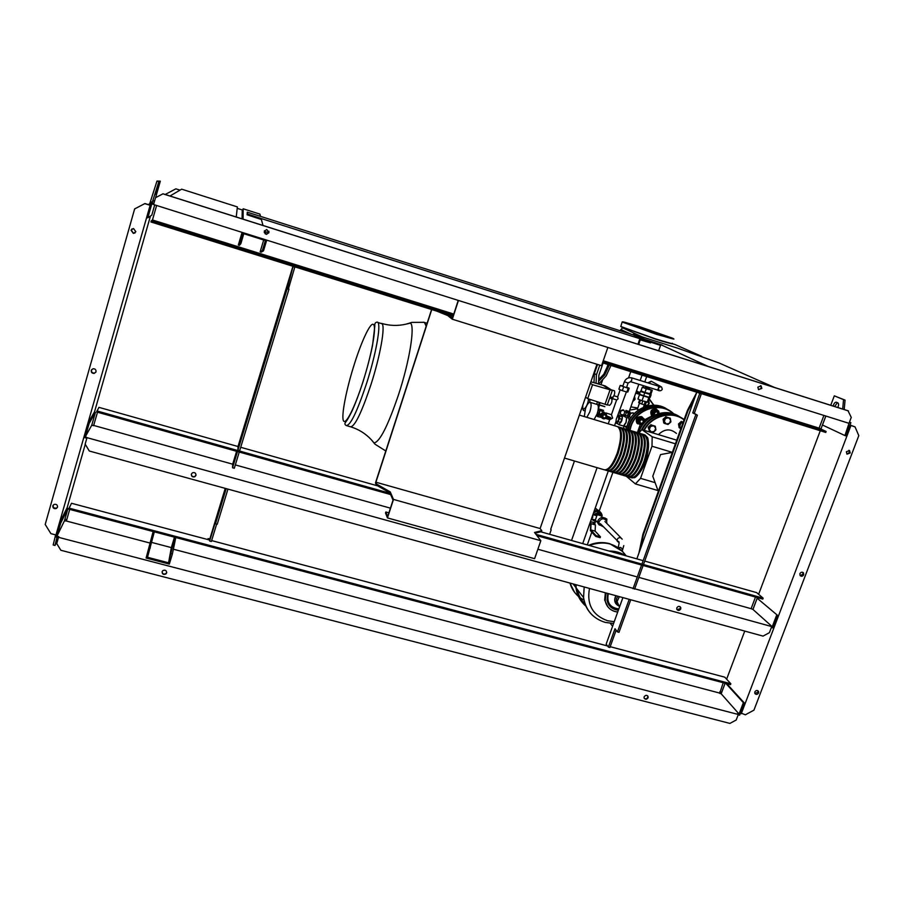 <?xml version="1.0" encoding="UTF-8"?>
<svg xmlns="http://www.w3.org/2000/svg" width="904" height="904" viewBox="0 0 904 904"><rect width="100%" height="100%" fill="white"/><g stroke="black" fill="none" stroke-linecap="round" stroke-linejoin="round"><path stroke-width="1.36" d="M640.427 394.754L649.004 397.274M641.535 391.601L650.157 394.008M645.648 387.624L649.275 388.856M646.044 386.494L645.535 387.861M643.445 387.375L651.219 389.873M645.546 387.918L649.196 389.093L649.705 387.635M643.433 387.149L642.281 387.194L640.992 390.833L644.947 392.472L650.993 393.929L652.281 390.291L651.264 389.873M644.947 392.472L646.236 388.822L652.281 390.291M649.965 394.031L651.253 390.37M642.281 387.194L646.236 388.822M635.693 393.172L649.162 397.319L650.281 397.206L651.14 394.777L650.044 394.325M639.478 393.873L640.337 391.443L651.14 394.777M643.738 395.647L644.608 393.217M649.162 397.319L650.021 394.89M641.614 391.387L640.337 391.443M640.484 394.585L639.49 394.675L637.953 399.048L641.998 400.754L648.213 402.201L649.75 397.85L648.925 397.5M639.49 394.675L649.75 397.85M641.998 400.754L643.546 396.37M647.14 402.337L648.688 397.963M638.8 409.828L637.32 409.297L639.49 403.139L638.653 402.619L639.659 399.76M642.8 401.003L641.727 404.009L639.444 403.127L640.507 400.122M641.727 404.009L644.156 404.755L645.219 401.749M644.156 404.755L645.298 404.924L646.303 402.077M590.278 522.116L591.001 522.32M590.097 522.625L591.069 523.676L595.42 524.919L593.363 523.054M591.069 523.676L590.753 529.88L596.007 535.586L595.713 536.411L600.143 537.665L600.437 536.84L595.114 531.123L595.42 524.919M595.713 536.411L590.369 530.591L590.696 524.376L589.815 523.439M596.007 535.586L600.437 536.84M590.753 529.88L595.114 531.123M606.855 523.45L606.64 521.009C604.019 517.879 601.476 518.116 599.024 521.71L599.058 524.535L603.375 526.783M605.262 519.371C602.527 516.794 600.075 517.19 597.928 520.58L597.962 523.382L599.329 525.066M592.922 514.602L596.798 515.755L595.397 520.026L591.532 518.919M594.866 519.879L596.165 521.088M594.696 519.823L596.538 521.393M594.583 519.8L595.092 520.399M594.199 519.687L596.572 521.427M592.9 514.67L592.719 517.359L591.419 518.873M601.781 516.274L598.064 514.783M599.736 513.958L602.188 515.111L599.736 513.958M592.708 515.19L591.6 518.354M593.521 512.907L596.403 511.359L593.521 512.907L596.403 511.359L598.256 511.89L598.019 512.591L600.041 514.048L598.019 512.591L593.182 514.67M595.838 521.179L593.205 520.433L592.617 519.235M599.827 513.981L594.708 515.111M596.403 511.359L599.781 512.082L601.115 514.455M593.205 520.433L592.436 519.178M606.629 520.964L606.268 520.331M606.799 520.478L606.855 519.065L605.409 518.32M606.855 519.065L605.522 518.681M605.171 518.116L605.522 519.563M598.358 513.856L595.058 515.212M598.312 514.093L595.42 515.314M598.267 514.207L595.544 515.348M591.374 518.998L596.719 521.574M591.318 519.145L591.871 519.743M590.47 521.574L594.391 522.738L594.821 521.518M593.747 512.263L596.075 511.02M599.623 513.54L598.019 512.591L598.256 511.89L600.109 512.432M589.521 524.263L590.651 525.066M590.323 523.992L590.029 524.817M595.16 508.24L596.459 508.929M595.555 508.658L598.482 510.5M600.154 511.788L594.459 510.251M601.838 516.647L601.917 515.879M601.849 514.828L601.476 513.585C599.849 510.726 597.408 509.912 594.143 511.122M626.133 555.847C617.059 543.564 604.765 540.106 589.25 545.462C604.765 540.106 617.059 543.564 626.133 555.847M569.972 583.069C571.497 588.346 574.311 592.775 578.39 596.357C574.311 592.775 571.497 588.346 569.972 583.069L574.458 592.143M580.278 597.849L583.939 600.086L580.278 597.849M585.815 605.974C580.21 601.194 576.91 595.081 575.938 587.634L575.735 584.651M585.091 604.166C580.989 600.12 578.413 595.216 577.328 589.453M585.894 606.155C580.379 601.397 577.136 595.318 576.176 587.939L575.972 584.718M584.165 586.967L583.543 597.578C584.413 604.414 587.25 610.189 592.063 614.912C587.25 610.189 584.413 604.414 583.543 597.578L584.165 586.967M610.03 551.316C615.647 551.395 620.777 552.841 625.399 555.644M609.025 551.033C615.183 550.988 620.754 552.559 625.726 555.734M614.234 621.692L607.488 620.732C592.606 615.262 586.606 604.494 589.487 588.436M618.359 605.07L616.336 601.725L616.607 598.482L617.94 596.244M619.07 605.974L617.059 601.601L619.376 596.64M626.664 387.161L629.184 388.212L627.851 391.974L626.856 392.053L628.178 388.279L620.2 385.432L622.924 385.906M626.856 392.053L622.347 390.664L623.67 386.889M622.347 390.664L618.878 389.206L620.2 385.432M629.184 388.212L628.178 388.279M612.211 397.444L612.29 397.489C614.302 395.907 615.048 393.692 614.517 390.844L614.324 390.788M609.466 405.297L609.556 405.342C611.556 403.772 612.29 401.568 611.771 398.709L611.567 398.653M612.121 399.636L613.217 396.969M590.911 381.793L605.251 385.963L612.302 390.494L607.239 404.992L587.702 398.641L585.589 397.138M590.391 383.296L592.527 384.72L587.702 398.641M603.07 385.285L610.076 389.805L592.527 384.72M612.302 390.494L610.076 389.805L605.013 404.314M597.68 413.207L597.239 414.473L601.397 416.009L601.77 417.682C603.273 419.309 604.81 419.264 606.392 417.524L610.256 418.857L610.697 417.591L606.833 416.269L606.426 414.541C604.912 412.958 603.386 413.026 601.838 414.755L597.68 413.207L601.838 414.755M600.38 415.863L601.951 417.953M606.844 415.987L610.697 417.591M607.533 418.032L607.974 416.767M606.46 417.546L606.9 416.292M600.979 416.043L601.42 414.778M601.318 415.987L601.759 414.733M598.245 415.207L598.685 413.953M605.217 413.557C603.612 412.201 602.12 412.393 600.742 414.145M625.647 411.297L629.692 412.687M624.788 411.896L623.647 415.139L619.952 414.021L621.082 410.811L623.737 410.201L624.788 411.896L630.472 413.636L632.404 412.845L634.133 413.704M631.105 417.411L629.331 416.868L630.45 413.716M633.388 412.925L630.156 413.071M629.975 413.682L628.947 416.608L627.387 415.93M623.24 409.828L620.698 410.552L619.952 414.021M625.41 415.252L623.76 414.834M626.393 391.918L616.291 419.207L615.974 421.58L617.036 421.908L618.596 419.908L618.641 416.846L617.737 416.563M609.816 419.693L612.641 418.1L611.454 414.665L616.618 399.918M617.703 396.912L618.076 398.856L616.765 399.963L612.618 398.687M617.748 396.912L613.952 395.749M605.284 413.105L606.109 414.145M601.375 417.388L597.601 416.574M598.843 415.388L597.567 416.563L597.216 416.009M604.505 412.868L605.951 413.998M602.923 415.93L603.815 414.518L602.561 415.671L603.217 417.558L602.561 415.671M604.188 414.789L605.736 415.252L606.03 416.88L604.776 418.021L603.217 417.558M605.736 415.252L603.815 414.518M605.974 413.535L604.832 413.184M598.041 410.472L599.691 411.23L599.352 413.716M596.403 415.761L597.951 416.236L598.663 415.343M597.657 412.122L596.911 414.507L597.499 414.653M597.646 412.405L599.601 413.004M597.996 410.71L599.691 411.23M598.855 410.721L599.488 410.461L599.51 413.761M602.742 411.456L603.171 412.642M603.092 411.908L603.296 412.642M604.121 412.156L604.527 412.981M627.173 425.784L626.11 426.541L623.794 425.886M628.144 416.552L627.738 417.727L626.619 417.738L625.997 422.405L623.455 426.01L618.878 424.677M620.845 415.817L621.703 415.557C622.573 416.247 622.551 418.089 621.624 421.083L618.822 424.665L618.313 423.999M626.709 418.055L626.11 422.405L624.155 425.626M625.353 415.512L627.263 416.168M625.365 415.377L627.353 416.055M626.619 417.738L624.031 416.258M628.246 412.563L629.625 412.868L629.975 411.862L628.596 411.557L628.246 412.563L625.613 411.41L625.963 410.416L629.975 411.862M628.596 411.557L626.585 410.834L626.235 411.828M626.585 410.834L625.963 410.416M627.749 417.671L628.8 418.066L629.127 420.733M617.873 416.179L618.709 415.173L619.681 415.851L619.568 418.597L616.969 423.58L615.997 422.891L616.053 421.603M618.709 415.173L622.11 416.586L621.997 419.343L619.387 424.315L616.969 423.58M622.11 416.586L619.681 415.851M621.997 419.343L619.568 418.597M620.879 422.552L618.449 421.806M629.975 419.185L629.161 418.925M629.602 419.851L629.184 419.094L629.546 419.953M629.184 419.117L629.5 420.021M597.284 404.495L597.363 404.529C598.764 405.681 598.674 408.857 597.081 414.032L594.097 419.524M584.312 416.563L585.509 408.608C587.125 404.314 588.673 402.223 590.154 402.325C591.532 403.478 591.419 406.642 589.826 411.84L586.865 417.343M169.975 196.01L181.67 189.173L237.379 206.914L236.238 216.994M242.057 218.836L242.249 209.943L237.221 208.349M180.009 190.145L175.873 188.834L165.172 194.484M582.707 543.62L608.29 470.984M623.297 428.349L624.133 425.999M627.591 416.168L628.596 413.331M629.263 411.41L638.834 384.256M640.168 380.471L642.043 375.149M620.381 330.728L620.811 329.519L630.303 333.96M631.241 334.254L620.811 329.519M640.281 339.836L638.665 344.447M630.755 371.634L628.574 377.838M597.081 467.673L571.543 540.468M549.621 534.298L551.169 529.846L550.706 529.292L574.447 461.006M600.968 384.686L602.821 379.341M607.002 367.318L607.974 364.527M448.294 314.728L452.486 318.038L458.125 300.738L457.096 300.026M458.441 300.456L452.316 319.225L601.533 365.691L607.85 347.464M452.316 319.225L447.672 315.53L436.756 311.123M447.966 314.626L447.672 315.53M535.078 533.213L541.473 531.62L541.801 530.671L534.513 532.467L540.829 540.716L393.489 499.426L390.234 491.889L376.674 484.126L375.906 482.205L431.75 309.563M375.906 482.205L540.106 528.535L541.801 530.671M596.968 364.267L540.106 528.535M388.901 512.839L385.838 511.98L385.511 512.975L387.454 517.913L534.603 558.683L540.829 540.716M390.234 491.889L389.906 492.872L393.037 500.149L387.669 516.602L385.838 511.98M393.489 499.426L387.454 517.913M389.906 492.872L376.358 485.098L376.674 484.126M431.581 309.507L375.476 482.917L376.358 485.098M640.394 548.988L643.388 534.818L688.012 410.698L695.006 397.206M638.936 553.045L642.88 534.343L643.388 534.818M642.88 534.343L687.435 410.371L688.012 410.698M687.435 410.371L696.69 392.528M644.258 434.722L644.868 434.869C649.309 438.316 649.321 447.22 644.914 461.571C640.405 473.052 635.93 478.465 631.5 477.809L631.286 477.719M564.503 458.068L604.177 469.764C608.369 470.34 612.697 464.859 617.161 453.311C621.579 438.881 621.726 429.988 617.568 426.62L617.262 426.53M645.851 436.282C648.959 440.915 648.575 449.299 644.71 461.424C641.207 470.645 637.467 475.933 633.478 477.289M617.85 426.744L618.449 426.891C622.619 430.247 622.483 439.152 618.065 453.571C613.59 465.119 609.262 470.611 605.07 470.023L604.832 469.922M605.477 470.148L607.126 470.634C611.341 471.221 615.68 465.741 620.155 454.203C624.585 439.773 624.698 430.88 620.517 427.513L620.2 427.411M620.788 427.637L621.398 427.773C625.591 431.151 625.478 440.045 621.059 454.463C616.584 466.012 612.234 471.481 608.019 470.894L607.782 470.792M608.426 471.018L610.076 471.504C614.313 472.103 618.675 466.622 623.15 455.096C627.568 440.677 627.681 431.784 623.466 428.406L623.15 428.304M623.737 428.519L624.348 428.666C628.562 432.055 628.472 440.949 624.042 455.356C619.568 466.893 615.206 472.363 610.957 471.764L610.731 471.662M611.375 471.877L613.025 472.363C617.285 472.973 621.658 467.515 626.144 455.978C630.563 441.581 630.653 432.677 626.404 429.287L626.088 429.197M626.675 429.411L627.286 429.558C631.534 432.948 631.455 441.841 627.037 456.249C622.551 467.775 618.178 473.233 613.906 472.622L613.68 472.532M614.313 472.747L615.963 473.233C620.257 473.843 624.641 468.396 629.127 456.87C633.546 442.474 633.614 433.581 629.342 430.18L629.026 430.078M629.613 430.293L630.224 430.44C634.506 433.841 634.438 442.745 630.02 457.141C625.534 468.656 621.138 474.114 616.844 473.493L616.618 473.391M617.262 473.617L618.901 474.103C623.218 474.724 627.625 469.278 632.111 457.763C636.529 443.367 636.585 434.474 632.28 431.061L631.964 430.971M632.551 431.185L633.162 431.332C637.478 434.745 637.422 443.638 633.003 458.023C628.517 469.538 624.11 474.984 619.782 474.363L619.556 474.261M620.2 474.487L621.839 474.962C626.178 475.594 630.596 470.159 635.094 458.644C639.512 444.271 639.546 435.366 635.207 431.954L634.89 431.852M635.478 432.067L636.088 432.214C640.439 435.638 640.405 444.531 635.987 458.916C631.489 470.419 627.071 475.854 622.72 475.221L622.494 475.131M623.139 475.346L624.766 475.832C629.139 476.464 633.568 471.029 638.077 459.537C642.484 445.163 642.507 436.259 638.145 432.835L637.817 432.745M638.405 432.948L639.026 433.106C643.399 436.53 643.377 445.423 638.97 459.808C634.461 471.3 630.02 476.724 625.647 476.092L625.432 475.99M626.076 476.216L627.692 476.69C632.088 477.335 636.54 471.911 641.049 460.418C645.467 446.056 645.467 437.152 641.072 433.728L640.744 433.626M641.331 433.841L641.953 433.988C646.36 437.423 646.36 446.327 641.942 460.69C637.433 472.182 632.981 477.594 628.574 476.95L628.359 476.86M629.003 477.075L630.619 477.549C635.049 478.205 639.512 472.792 644.021 461.311C648.439 446.949 648.428 438.044 643.998 434.609L643.671 434.508M642.902 435.378C645.998 439.999 645.614 448.384 641.738 460.531C638.235 469.786 634.495 475.075 630.517 476.431M639.964 434.474C643.049 439.073 642.642 447.469 638.766 459.65C635.252 468.916 631.523 474.227 627.568 475.572M637.004 433.581C640.077 438.157 639.682 446.553 635.794 458.769C632.269 468.057 628.54 473.368 624.596 474.702M634.054 432.677C637.117 437.231 636.698 445.627 632.811 457.876C629.286 467.198 625.568 472.521 621.636 473.843M631.094 431.773C634.145 436.304 633.727 444.711 629.828 456.983C626.302 466.328 622.585 471.662 618.675 472.973M628.133 430.869C631.184 435.389 630.743 443.796 626.845 456.102C623.308 465.47 619.602 470.803 615.703 472.114M625.172 429.965C628.201 434.462 627.771 442.87 623.862 455.209C620.313 464.599 616.607 469.956 612.731 471.244M622.212 429.061C625.229 433.536 624.777 441.954 620.867 454.316C617.319 463.741 613.624 469.097 609.759 470.374M619.24 428.157C622.246 432.609 621.794 441.028 617.873 453.424C614.324 462.871 610.629 468.238 606.776 469.515M658.304 491.426L652.778 476.227L660.53 454.588L672.327 452.407M626.382 476.306L635.399 483.911L640.54 478.352L651.987 446.237L652.191 436.779L641.84 429.603L638.846 433.05M641.84 429.603L676.723 440.169M652.191 436.779L675.424 443.807M635.399 483.911L657.988 490.556M640.54 478.352L655.117 482.657M651.987 446.237L672.35 452.362M676.452 433.468C670.486 428.383 664.485 428.767 658.44 434.632M683.187 422.202L682.192 421.874L679.322 424.473L679.729 426.372L680.859 423.241L683.141 422.337M680.972 428.349L679.729 426.372L679.932 428.134L680.938 428.462M682.192 421.874L683.277 421.953M679.932 428.134L679.119 427.626L678.509 423.965L681.367 421.366M679.322 424.473L678.509 423.965M665.434 418.518L663.898 419.761L664.304 421.659L665.434 418.518L668.61 417.75L670.678 420.123L669.548 423.264L666.372 424.032L664.304 421.659L664.53 423.434L668.022 424.496L670.892 421.897L670.271 418.224L666.768 417.151L665.434 418.518M670.271 418.224L666.768 417.151M664.53 423.434L663.739 422.925L663.107 419.264L665.977 416.654M663.898 419.761L663.107 419.264M650.439 426.518L648.914 427.75L649.332 429.649L650.439 426.518L653.637 425.739L655.705 428.112L654.586 431.253L651.4 432.022L649.332 429.649L649.558 431.423L653.061 432.485L655.92 429.886L655.287 426.213L651.784 425.151L650.439 426.518M655.287 426.213L651.784 425.151M649.558 431.423L648.157 427.242L651.016 424.631M648.914 427.75L648.157 427.242M649.208 403.704L647.987 404.947L649.004 402.077L649.208 403.704M646.597 406.088L645.072 405.647L647.987 404.947L646.597 406.088M644.179 405.173L645.072 405.647L644.123 405.342M648.733 400.732L649.004 402.077L648.62 401.048M635.026 399.342L633.794 400.585L634.811 397.703L635.026 399.342M632.868 401.184L633.794 400.585L632.777 401.444M634.551 396.427L634.811 397.703L634.45 396.72M658.168 413.716L657.649 412.167C656.225 411.162 655.038 411.467 654.112 413.083L654.428 415.106M654.711 414.97L654.439 413.207C656.067 411.343 657.253 411.523 657.988 413.761M658.168 410.71L656.078 409.015C651.524 409.207 650.078 411.399 651.727 415.58L651.479 415.411C649.829 411.23 651.275 409.049 655.829 408.857L656.79 409.32M659.163 413.444L659.072 412.868L659.118 413.456M659.072 412.868L658.677 411.026L657.061 410.563L659.072 412.868M657.061 410.563L655.264 409.975L653.965 411.309L657.061 410.563M653.389 415.603L652.88 414.36L653.965 411.309L652.473 412.518L653.061 415.761M652.801 415.908L652.033 415.411L651.411 411.84L652.722 410.518L654.202 409.309L658.677 411.026M654.202 409.309L655.264 409.975M651.411 411.84L652.473 412.518M643.467 422.055L643.162 420.044C641.727 418.914 640.518 419.185 639.524 420.857L639.817 422.835C641.241 423.999 642.461 423.739 643.467 422.055M643.309 422.032C641.343 423.976 640.19 423.626 639.851 420.981C641.817 419.049 642.97 419.399 643.309 422.032M636.292 414.473L635.681 414.303M643.671 418.507L641.546 416.767C637.128 416.88 635.625 418.993 637.037 423.128L640.507 424.496M642.36 417.128L641.298 416.608C636.891 416.71 635.388 418.834 636.789 422.959L637.727 423.818M644.507 420.642L644.1 418.789L642.484 418.337L644.507 420.642L644.495 421.784M642.484 418.337L640.687 417.75L639.377 419.083L642.484 418.337M638.292 422.134L639.377 419.083L637.896 420.292L638.529 423.863L640.314 424.439L638.292 422.134M642.337 424.36L640.314 424.439L641.998 424.857M638.529 423.863L637.501 423.162L636.868 419.592L638.179 418.269L639.659 417.072L644.1 418.789M639.659 417.072L640.687 417.75M636.868 419.592L637.896 420.292M635.964 432.168L635.376 432.022M624.235 426.021L626.698 427.75M637.761 408.032L630.868 406.856M624.946 426.643L626.438 427.445M624.596 426.349L626.133 427.095L624.596 426.349M596.843 404.37L597.341 401.805L596.843 404.37M599.544 405.082L604.844 406.698M599.578 404.947L604.494 406.45M603.567 410.371L598.312 408.777M639.704 392.641L636.495 390.878M639.874 392.731L636.405 391.149M610.991 365.465L606.166 375.861L598.685 384.031M608.256 364.617L603.759 374.301L598.697 379.578M598.617 381.262L604.731 374.9L609.352 364.956M604.731 374.9L603.759 374.301M589.555 402.337L590.109 399.568L590.707 399.624M597.533 364.448L594.403 373.488L593.984 382.686M596.052 383.273L596.437 374.764L594.403 373.488M596.437 374.764L599.781 365.148M603.104 363.012L598.9 375.137L598.493 383.974M626.698 427.716L625.647 426.451M629.726 410.111L637.523 408.732M635.116 326.231L634.676 326.028C631.094 324.265 656.202 332.356 660.926 334.48L661.457 334.729C665.242 336.559 639.49 328.254 635.116 326.231M636.145 325.824L632.054 324.502L636.145 325.824M651.355 330.74L647.388 329.406L651.355 330.74M664.756 335.474L661.954 334.491L664.756 335.474M668.598 337.305L671.638 338.232L668.598 337.305M660.315 335.045L664.508 336.401L660.315 335.045M644.631 329.983L648.733 331.361L644.631 329.983M631.082 325.18L633.862 326.163L631.082 325.18M627.692 323.496L624.619 322.558L627.692 323.496M720.804 692.091L721.505 692.882M610.279 623.297L612.596 626.269M774.66 387.522L718.996 362.945L677.932 348.266L633.478 334.118L633.207 334.887L247.267 212.157L247.38 213.943L261.787 218.712L261.471 219.83M268.872 232.825L264.612 231.48M650.744 342.187L650.496 342.887L639.557 339.61M261.787 218.712L648.405 341.407M641.84 339.452L641.557 340.243M639.817 338.887L637.941 344.221M261.81 218.802L261.482 219.875M261.527 219.559L247.12 214.79L247.267 212.157M258.94 217.807L258.691 218.655M247.38 213.943L247.12 214.79M633.207 334.887L644.111 339.972L660.553 345.396M633.478 334.118L644.394 339.181L644.111 339.972M644.394 339.181L657.084 343.418L656.812 344.209M657.084 343.418L662.067 345.102M662.101 345.012L660.79 344.695L658.643 350.775M660.79 344.695L708.239 366.482M642.168 336.876L622.144 327.655L621.421 329.711M620.799 326.446L654.835 338.898L674.779 344.424L701.696 356.357M622.144 327.655L624.607 328.434M850.212 452.96L847.003 454.158L846.359 451.763L849.557 450.554L850.212 452.96M846.856 454.045L849.398 452.565L848.901 450.271M758.592 692.95C757.337 694.724 756.083 694.871 754.817 693.379L754.806 691.944C756.06 690.17 757.315 690.012 758.58 691.492L758.592 692.95M754.863 693.492L757.936 692.249L757.88 690.701M803.701 574.786C802.65 576.447 801.452 576.707 800.096 575.565L799.882 573.69C800.933 572.029 802.13 571.769 803.486 572.899L803.701 574.786M800.119 575.599L802.967 574.232L802.729 572.311M740.489 712.872L745.348 714.804L753.947 710.149L858.8 435.638L855.06 426.914L849.997 424.993M844.212 409.546L845.059 400.11L834.302 395.839L843.545 399.636L842.697 409.071M837.319 402.642L834.72 406.54M630.743 599.77L619.003 632.325L617.455 631.907L629.207 599.341M616.132 630.224L609.906 647.513L608.381 647.106L614.991 628.743L617.455 631.907M692.735 412.913L699.752 393.443L701.301 393.929L694.283 413.388L692.735 412.913L697.368 415.173L643.467 564.537M694.283 413.388L697.368 415.173M643.117 565.486L634.585 589.148M633.037 588.719L641.58 565.045M641.919 564.107L695.809 414.687M699.933 393.206L701.301 393.929M698.385 392.72L699.752 393.443M608.381 647.106L606.166 644.111L622.901 597.612M636.845 558.864L696.792 392.223M725.098 683.221L721.674 692.317L719.799 691.82M825.815 416.043L820.922 429.004M820.278 430.733L758.625 594.301M757.382 597.578L752.919 609.432M744.749 631.094L726.624 679.175M833.217 406.065C833.861 403.489 834.878 402.201 836.245 402.19L837.838 402.856C838.822 403.67 838.822 405.218 837.805 407.512M830.742 405.274L834.302 395.839M845.059 400.11L843.545 399.636M849.929 425.162L855.06 426.914M741.257 713.742L850.901 425.603M196.032 474.939L194.936 476.431C192.823 477.097 191.625 476.374 191.332 474.272M191.365 474.125C191.343 476.487 192.518 477.346 194.891 476.713L195.953 475.391C195.976 473.052 194.812 472.182 192.45 472.792L191.365 474.125M680.17 606.742L680.396 608.584L677.028 609.691M676.813 607.861L676.757 609.16C678.023 610.923 679.345 610.855 680.735 608.946L680.78 607.624C679.514 605.883 678.192 605.951 676.813 607.861M135.849 231.718L133.521 228.509L131.012 230.226L133.374 233.435L135.849 231.718M135.058 232.916L133.532 233.322L131.182 230.113L132.04 228.859M57.528 507.11C57.551 504.839 56.387 503.957 54.037 504.432L52.805 505.856C52.794 508.127 53.957 509.02 56.319 508.523L57.528 507.11M57.483 507.257L56.579 508.014C54.229 508.511 53.065 507.619 53.076 505.347L53.144 505.178M96.016 371.759C96.163 369.702 95.157 368.696 92.999 368.764L91.247 370.391C91.112 372.471 92.118 373.465 94.287 373.386L96.016 371.759M95.824 372.245L94.502 373.069C92.344 373.149 91.327 372.154 91.462 370.075L91.688 369.555M647.671 695.82L647.75 697.379C646.823 698.939 645.659 699.255 644.236 698.34M648.066 697.798L648.168 696.769C647.015 694.837 645.682 694.837 644.156 696.792L644.055 697.798C645.196 699.752 646.529 699.752 648.066 697.798M166.72 572.469L165.929 573.633C163.76 574.571 162.471 573.938 162.087 571.723M166.641 572.876C166.573 570.424 165.319 569.656 162.889 570.56L162.098 571.69C162.178 574.153 163.432 574.921 165.873 573.983L166.641 572.876M758.637 389.68L761.405 388.212L760.603 385.658M757.846 387.138L761.089 385.895L761.835 388.404L758.546 389.624L757.846 387.138M264.217 232.497L266.397 234.317L268.895 232.622L268.883 231.198M264.25 231.221L266.782 229.526L268.917 232.69L266.42 234.385L264.25 231.221M453.412 315.18L151.239 220.881L150.934 221.977L453.073 316.219M151.239 220.881L152.471 219.977L156.618 205.49M610.2 646.688L724.805 677.186L730.827 683.752L730.488 684.656L68.828 509.167L69.122 508.15L730.827 683.752M725.144 683.232L721.166 693.775L719.708 693.391L723.223 682.723M294.862 266.872L288.591 288.331L288.918 289.314L239.684 450.644L237.933 450.158L238.001 446.519L98.943 407.354L96.615 411.975L390.63 494.567M89.157 423.4L95.417 412.439L94.321 412.134L88.016 423.083L89.157 423.4L85.371 436.643L91.779 425.162L93.587 425.671L97.496 412.224M536.953 535.665L762.806 599.103L763.145 598.177L756.648 592.617L644.71 561.079M96.909 410.936L390.11 493.335M535.925 534.32L763.145 598.177M265.267 233.933L264.42 230.791M262.996 225.469L261.392 219.514M260.544 216.384L259.934 214.124L243.165 208.779L242.204 212.022M243.097 219.163L243.165 208.779M757.179 598.233L777.576 615.375L757.179 598.233L752.964 609.443L772.253 626.721L776.66 615.115M91.779 425.162L95.417 412.439M771.553 627.037L769.406 632.676L763.044 636.111L89.293 451.017L85.157 444.101L86.987 437.66L772.253 626.721M771.372 627.512L772.807 627.907L777.576 615.375M752.964 609.443L751.111 608.686L755.495 597.047M85.371 436.643L86.987 437.66M88.016 423.083L83.936 437.4L86.84 438.203M93.711 425.445L232.678 464.181L236.611 451.299M237.503 451.548L232.554 467.763L232.678 464.181M232.554 467.763L234.317 468.249L239.255 452.045M643.162 560.649L540.75 531.801M377.702 485.866L240.713 447.288M235.334 464.916L390.426 508.15M537.869 549.248L637.275 576.955M638.823 577.385L751.111 608.686M226.192 488.623L215.468 523.811L217.22 524.275L227.944 489.109M209.705 540.072L207.773 539.552L208.078 538.569L209.796 539.033L209.626 541.01L211.355 541.473L216.655 524.128M293.099 266.318L287.144 288.772L237.933 450.158M292.941 266.273L238.001 446.519M288.918 289.314L287.144 288.772M242.905 232.644L239.718 243.368L238.34 245.029L239.413 245.368L240.837 243.718L243.809 233.729L265.392 240.52L262.409 250.476L260.137 251.843L261.211 252.182L263.516 250.815L262.409 250.476M239.718 243.368L240.837 243.718M242.091 232.384L238.34 245.029M263.697 239.989L260.137 251.843M263.516 250.815L266.725 240.136M152.471 219.977L453.785 314.061M603.25 360.741L819.114 428.146L826.109 431.479L825.747 432.44L602.527 362.82M823.894 415.444L819.114 428.146M154.335 531.846L147.51 557.282L168.562 562.785L171.331 547.598L151.68 542.423M174.461 537.191L171.331 547.598M168.562 562.785L174.743 537.258M153.138 531.529L146.12 558.028L153.273 531.563M69.698 509.404L66.376 521.02L149.736 542.976M173.376 549.203L719.358 692.984M607.544 645.976L211.626 540.581M149.171 547.756L150.267 548.039M64.896 519.212L66.749 519.698M146.12 558.028L169.33 564.085L172.404 553.858L171.319 553.576M66.376 521.02L64.433 520.851L67.981 508.432L60.658 523.258L56.963 536.174L64.433 520.851M56.963 536.174L58.839 536.671L58.523 537.326L738.308 714.488L737.54 713.618L739.054 714.013L743.37 702.679L725.867 683.424M721.166 693.775L739.054 714.013M175.794 537.541L172.404 553.858M153.94 203.264L150.979 202.338L146.663 217.457L147.815 217.819L151.804 203.829L153.612 204.406M150.979 202.338L154.776 200.315M154.72 204.892L151.793 215.129L147.815 217.819M849.037 423.219L844.935 435.57L822.47 425.016L825.849 416.055M153.578 204.53L848.992 423.332L851.252 417.388L848.009 410.744L163.014 193.795L155.522 197.705L153.578 204.53M849.466 422.078L850.867 422.688L845.861 435.852L844.935 435.57M850.867 422.688L849.41 422.236M826.109 431.479L602.878 361.826M848.494 410.958L162.935 193.84M150.166 205.174L55.969 534.965L50.895 533.642L45.2 524.444L134.639 208.914L144.934 203.547L148.211 204.587L149.702 203.773L156.98 181.06L160.313 181.173L158.855 181.659L152.516 201.513M67.981 508.432L66.907 508.138L59.528 522.964L55.969 534.965M57.958 539.338L55.008 545.462L56.975 537.304M150.459 216.022L94.434 412.167M85.27 444.282L67.02 508.172M155.601 197.66L160.313 181.173M158.143 186.879L155.782 194.326L158.143 186.879M207.773 539.552L71.506 503.279L69.122 508.15M225.243 488.363L209.796 539.033M59.528 522.964L60.658 523.258M738.184 714.804L739.619 715.177L744.274 702.916L743.37 702.679M744.274 702.916L726.748 683.661M58.421 537.677L55.551 536.931L56.297 534.32M738.308 714.488L736.206 720.002L729.912 723.415L60.862 550.276L56.737 543.598L58.523 537.326M55.607 534.874L53.178 544.988L55.008 545.462M209.626 541.01L215.66 521.201L215.468 523.811M288.591 288.331L286.828 287.788M295.032 267.234L293.258 266.68M156.98 181.06L158.855 181.659M149.702 203.773L150.493 204.022M144.787 203.626L149.996 205.264M622.212 539.157L620.573 537.654C618.087 537.575 616.98 538.75 617.262 541.191L619.048 542.649M622.234 550.977L622.336 549.135L620.754 547.485L618.065 547.564C619.432 543.214 619.432 541.168 618.031 541.417L600.346 523.642M660.926 386.618L651.355 381.273L648.835 383.172M662.225 389.364C661.197 391.014 659.547 391.217 657.287 389.986L658.541 388.437L658.541 386.189L631.76 377.872M630.54 381.68L628.111 383.036L624.37 381.77M657.287 389.986L630.574 381.691L631.783 380.132L631.828 377.883C628.359 377.183 625.862 378.493 624.348 381.827L622.72 386.483M662.282 389.195L661.57 386.98L659.943 386.596M622.788 551.542L610.11 543.948C603.149 542.061 596.188 542.569 589.205 545.451M592.436 615.262C587.419 610.505 584.459 604.618 583.566 597.601L584.187 586.978M608.358 593.623L608.313 593.759C606.516 602.572 610.019 607.635 618.822 608.946M607.081 600.369L607.68 593.984L607.081 600.369C608.471 606.245 612.234 609.511 618.381 610.177M606.042 592.979L605.205 600.742C606.347 606.245 609.612 609.838 615.014 611.533L617.726 611.997M605.341 592.787L604.674 600.075L607.77 606.697M619.24 606.166C615.534 604.539 614.211 601.691 615.274 597.623L616.234 595.781M617.884 604.279L617.093 603.669M372.199 440.689L374.053 442.96C379.827 441.909 388.042 425.637 398.721 394.133C409.614 360.798 415.083 326.434 410.495 323.09L406.529 324.039M346.752 425.682L350.481 426.767C354.752 426.79 361.589 412.699 371.002 384.516C380.188 356.029 385.398 326.706 382.087 323.779L377.895 322.491C381.115 325.383 375.827 354.707 366.64 383.228C357.249 411.433 350.469 425.547 346.288 425.558C344.752 424.654 344.503 423.58 345.565 422.304C346.639 420.507 346.492 421.942 351.667 411.783C355.317 403.828 359.114 393.794 363.046 381.691C367.092 368.651 370.256 356.549 372.55 345.373L374.844 326.061C374.459 323.564 375.318 322.242 377.431 322.106M350.481 426.767C358.56 429.219 365.487 433.513 371.261 439.66L374.979 444.169L385.816 450.983M426.168 326.208L424.631 322.751L423.603 322.197M363.001 381.624C354.492 408.45 345.249 426.247 343.328 420.428C341.294 414.992 346.401 389.217 354.165 364.73C361.849 340.175 371.092 320.807 373.668 324.717C376.595 327.497 371.567 354.956 363.001 381.624M635.433 476.916C639.049 474.645 642.326 469.56 645.286 461.65C641.603 472.837 634.653 478.51 634.02 477.696M645.309 461.594C648.778 450.994 649.445 443.016 647.287 437.66M642.326 429.75C649.321 415.218 669.039 409.241 681.401 417.84C669.028 409.241 649.298 415.218 642.315 429.739M684.113 419.603C672 409.964 651.355 415.377 643.908 430.225M644.258 430.338C651.66 415.682 672.045 410.359 684.023 419.874M629.941 430.361L631.037 426.304C636.597 408.653 660.869 401.466 673.231 413.738M673.785 413.919C661.468 400.992 636.393 408.077 630.709 426.168L629.602 430.293M628.257 429.852L629.444 425.275C634.619 409.105 655.784 401.082 668.892 410.28M677.277 415.399C663.751 407.862 644.032 416.382 638.958 431.988L638.631 432.993L638.97 431.999C644.303 415.422 665.988 407.207 679.379 416.62M652.078 415.919L644.36 419.874M640.269 424.53L637.365 432.609M642.089 429.671C647.75 419.58 656.168 414.292 667.321 413.817M680.396 417.219C667.853 408.902 648.236 415.286 641.557 429.931M664.948 407.941C651.773 400.608 632.619 408.879 627.715 424.055L626.427 429.298L627.726 424.066C632.868 407.953 653.931 399.975 666.994 409.128M667.943 409.693C654.812 400.913 634.088 408.992 628.969 424.948L627.76 429.694M628.088 429.796L629.297 425.072C634.111 413.512 642.586 407.286 654.733 406.382M635.987 392.336L639.693 393.251L635.987 392.336M649.592 399.308L653.92 405.241L649.321 399.048M639.58 393.59L635.794 392.89M649.241 399.297L653.682 405.229M598.301 406.359L599.205 402.404M582.786 405.263C582.628 409.229 583.136 411.015 584.323 410.619L584.899 410.619M582.843 405.082L582.854 405.048C581.634 413.071 587.487 407.512 588.425 399.704L590.12 399.432M588.527 398.913L588.425 399.704M622.257 321.926L656.53 334.356L673.921 339.079M672.678 338.254L639.908 326.796L672.565 338.198C676.395 340.028 671.05 338.65 656.53 334.084L623.331 322.468C620.178 320.875 625.704 322.31 639.908 326.796L622.189 321.926L620.89 326.163M672.305 343.26C673.887 344.345 668.124 342.819 654.993 338.695L620.765 326.525L654.835 338.898C673.107 344.695 673.457 343.983 672.418 343.656M639.749 326.999L636.213 325.858M620.901 537.778L604.945 521.506M623.783 545.62L622.494 550.05M658.417 388.754L658.937 389.986M640.574 394.325L640.382 394.89M641.704 391.127L641.49 391.737M628.088 383.093L626.461 387.748M658.779 387.533L660.722 386.731L658.541 386.189M651.242 381.217L647.772 382.844M597.962 523.382L599.058 524.535M595.171 519.969L597.747 522.648M602.143 515.257L601.781 516.263M598.38 513.901L597.962 515.065M602.539 517.359L605.217 518.128M601.431 516.229L602.911 517.732M592.956 524.207L593.442 522.828M590.674 523.246L591.114 521.992M588.662 545.293C595.668 542.321 602.708 541.801 609.771 543.711L619.828 548.864M575.938 587.634L573.102 583.927M605.126 622.359C592.945 618.517 585.758 610.268 583.566 597.601L576.176 587.939M605.364 622.427L613.601 623.455M617.714 612.042C610.901 611.093 606.731 607.33 605.205 600.742L605.307 592.775M617.172 602.731L616.336 601.725M619.669 606.595C618.822 606.245 617.952 604.584 617.059 601.601M619.274 606.2C614.686 603.996 613.556 600.493 615.906 595.691M611.274 389.827L614.437 390.81M609.658 398.042L611.692 398.675M607.341 404.664L609.556 405.342M610.087 396.811L612.29 397.489M600.753 416.925L601.77 417.682M605.51 418.416L609.895 419.738M615.974 421.58L614.528 425.705M620.178 389.748L617.681 396.901M609.703 419.682L608.256 423.806M605.782 412.936L611.499 414.676M599.488 410.461L602.776 411.467M603.07 411.828L604.154 412.156M627.297 416.202L628.336 413.252M624.076 416.281L624.427 415.275M625.297 415.557L626.348 412.574M621.703 415.557L624.054 416.269M590.154 402.325L597.363 404.529M426.993 323.248L423.976 322.31L411.772 322.4L406.156 324.129C397.907 326.061 389.737 325.813 381.612 323.395M617.568 426.62L579.385 415.083M620.517 427.513L618.449 426.891M623.466 428.406L621.398 427.773M626.404 429.287L624.348 428.666M629.342 430.18L627.286 429.558M632.28 431.061L630.224 430.44M635.207 431.954L633.162 431.332M638.145 432.835L636.088 432.214M641.072 433.728L639.026 433.106M643.998 434.609L641.953 433.988M644.868 434.869L647.241 437.287C648.439 437.344 649.852 450.554 645.32 461.616M666.847 409.083C653.615 401.715 634.371 410.032 629.433 425.275L628.246 429.852M649.479 417.976C644.62 420.767 641.264 424.812 639.433 430.101L638.778 432.507M625.839 426.711L626.766 427.377M643.411 407.342L644.315 404.777M598.9 407.286L598.279 408.845M598.911 407.229L599.973 402.664M646.676 376.595L644.801 381.917M643.467 385.692L642.959 387.149M612.901 472.329L599.262 510.963M595.51 521.608L594.64 524.083M591.792 532.151L587.295 544.909M802.752 572.345L803.486 572.899M757.925 690.803L758.58 691.492"/></g></svg>
